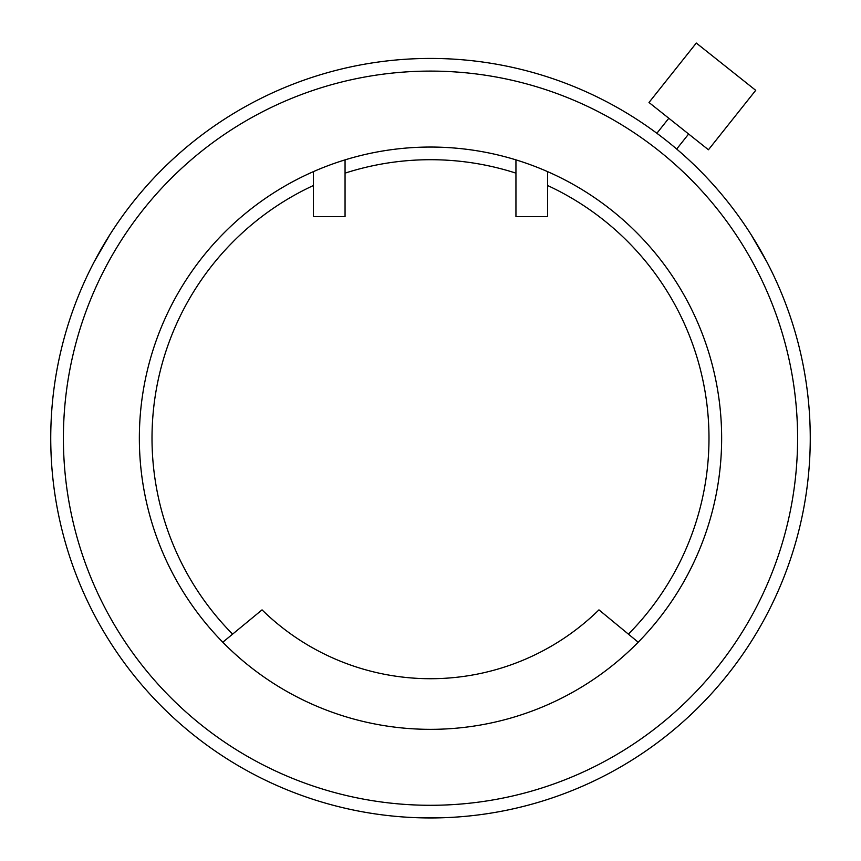 <?xml version="1.0" encoding="UTF-8"?>
<svg xmlns="http://www.w3.org/2000/svg" width="861" height="861" viewBox="0 0 861 861"><rect width="100%" height="100%" fill="white"/><g stroke="black" fill="none" stroke-linecap="round" stroke-linejoin="round"><path stroke-width="1.29" d="M161.416 549.372A291.147 291.147 0 0 0 222.795 642.22A291.147 291.147 0 0 1 430.5 147.048A291.147 291.147 0 0 1 721.647 438.195A291.147 291.147 0 0 1 430.5 729.342A291.147 291.147 0 0 1 139.353 438.195M310.606 172.878A291.147 291.147 0 0 0 151.224 355.894A291.147 291.147 0 0 1 313.404 171.63L313.404 216.671L345.057 216.671L345.057 159.866A291.147 291.147 0 0 1 515.943 159.866A291.147 291.147 0 0 0 430.5 147.048M699.584 327.019A291.147 291.147 0 0 0 547.596 171.63A291.147 291.147 0 0 1 721.647 438.195M709.776 520.485A291.147 291.147 0 0 1 638.205 642.22A291.147 291.147 0 0 0 512.79 158.919A291.147 291.147 0 0 0 151.224 355.894M628.39 634.137A278.49 278.49 0 0 0 547.596 185.513M515.943 173.136A278.49 278.49 0 0 0 345.057 173.136M313.404 185.513A278.49 278.49 0 0 0 232.61 634.137M547.596 171.63L547.596 216.671L515.943 216.671L515.943 159.866M638.205 642.22L598.955 609.868A240.51 240.51 0 0 1 262.045 609.868L222.795 642.22M649 102.491L708.442 149.771L755.721 90.33L696.291 43.05L649 102.491M50.745 438.195A379.755 379.755 0 0 1 430.5 58.43A379.755 379.755 0 0 1 810.255 438.195A379.755 379.755 0 0 1 430.5 817.95A379.755 379.755 0 0 1 66.232 330.85A379.755 379.755 0 0 1 537.834 73.917M810.255 438.195A379.755 379.755 0 0 1 323.166 802.463M797.598 438.195A367.098 367.098 0 0 1 430.5 805.293A367.098 367.098 0 0 1 63.402 438.195A367.098 367.098 0 0 1 430.5 71.097A367.098 367.098 0 0 1 797.598 438.195M414.679 817.616L446.321 817.616M440.563 817.821L430.791 817.95M756.378 243.211L759.294 248.162M759.413 248.366L764.719 257.869M109.821 234.773L93.989 262.185M767.011 262.185L751.179 234.773M656.868 133.272L668.814 118.248M676.681 149.039L688.628 134.015"/></g></svg>
